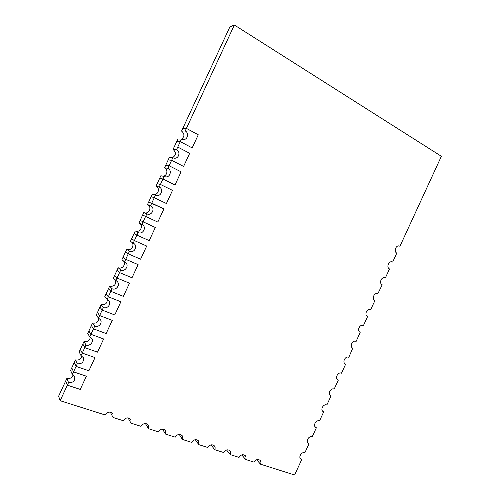 <?xml version="1.0" encoding="UTF-8"?>
<svg xmlns="http://www.w3.org/2000/svg" width="500" height="500" viewBox="0 0 500 500"><rect width="100%" height="100%" fill="white"/><g stroke="black" fill="none" stroke-linecap="round" stroke-linejoin="round"><path stroke-width="0.75" d="M113.019 417.456L123.269 420.706C125.787 417.369 128.35 417.019 130.95 419.644L131 423.156L141.006 426.325C143.406 423.081 145.887 422.681 148.444 425.125L148.556 428.719L158.319 431.812C160.613 428.656 163.019 428.212 165.531 430.494L165.694 434.15L175.231 437.169C177.419 434.087 179.756 433.619 182.225 435.75L182.425 439.45L191.744 442.4C193.85 439.4 196.112 438.894 198.531 440.9L198.775 444.631L207.875 447.512C209.9 444.581 212.1 444.05 214.469 445.938C215.256 447.025 215.344 448.275 214.744 449.694L223.637 452.512C225.594 449.637 227.731 449.094 230.05 450.869C230.863 451.944 230.963 453.2 230.356 454.637L239.05 457.394C240.938 454.581 243.019 454.019 245.287 455.694C246.119 456.763 246.225 458.019 245.619 459.475L254.119 462.169C255.944 459.412 257.969 458.831 260.188 460.425C261.038 461.475 261.15 462.731 260.538 464.2L294.619 475L301.694 459.637L300.706 459.038C298.188 456.856 301.744 451.475 304.869 452.738L309.025 443.713L308.131 443.181C305.481 441.044 309.031 435.494 312.2 436.819L316.356 427.794L315.562 427.337C312.769 425.25 316.312 419.513 319.525 420.9L323.681 411.881L322.994 411.494C320.062 409.469 323.587 403.531 326.856 404.994L331.006 395.975L330.425 395.662C327.356 393.7 330.856 387.556 334.175 389.087L338.325 380.075L337.863 379.831C334.644 377.944 338.125 371.587 341.5 373.194L345.644 364.181L345.3 364.006C341.938 362.2 345.387 355.625 348.812 357.3L352.738 348.181C349.231 346.469 352.644 339.663 356.131 341.413L360.175 332.362C356.525 330.744 359.894 323.706 363.444 325.538L367.587 316.537C363.881 315.019 367.075 307.863 370.675 309.625L374.894 300.663C371.287 299.144 374.269 292.119 377.85 293.7L382.2 284.8C378.688 283.275 381.469 276.375 385.025 277.794L385.363 277.931L389.5 268.944C386.087 267.413 388.675 260.637 392.2 261.887L392.663 262.075L396.8 253.088C393.475 251.556 395.887 244.9 399.369 246L399.963 246.225L441.375 156.294L234.356 25L229.869 26.906L181.569 131.069L185.225 130.963L186.419 128.387L198.275 134.781L192.188 147.906L180.281 141.625L177.756 147.069L189.688 153.306L183.6 166.438L171.619 160.312L169.094 165.756L181.1 171.831L175.012 184.969L162.95 179.006L160.425 184.45L172.506 190.375L166.412 203.512L154.281 197.706L151.75 203.156L163.912 208.919L157.819 222.069L145.606 216.412L143.075 221.869L155.312 227.475L149.213 240.631L136.925 235.131L134.394 240.588L146.706 246.038L140.606 259.2L128.244 253.856L125.712 259.312L138.1 264.606L132 277.775L119.556 272.594L117.025 278.05L129.488 283.188L123.381 296.363L110.869 291.331L108.331 296.794L120.875 301.775L114.763 314.956L102.175 310.087L99.637 315.55L112.256 320.375L106.144 333.556L93.475 328.844L90.938 334.312L103.631 338.975L97.519 352.163L84.775 347.612L82.238 353.081L95.006 357.587L88.888 370.781L76.069 366.388L73.531 371.856L86.375 376.206L80.256 389.412L67.356 385.169L60.156 400.706L105.087 414.944C107.75 411.512 110.394 411.213 113.025 414.038L113.019 417.456L110.669 412.825L110.881 412.262M234.356 25L186.419 128.387L198.275 134.781L192.188 147.906L180.281 141.625L181.475 139.05L177.887 139.019L173.056 149.425L176.562 149.644L177.756 147.069L189.688 153.306L183.6 166.438L171.619 160.312L172.812 157.738L174.306 158.181C178.894 158.887 180.825 151.606 176.562 149.644M74.212 387.425L67.356 385.169L68.556 382.581C73.181 382.875 75.237 380.881 74.725 376.594L72.331 374.45L70.594 370.394L71.775 367.85L73.531 371.856L86.375 376.206L80.256 389.412L74.212 387.425M82.881 368.725L76.069 366.388L77.269 363.8C82.037 364.081 84.044 362.019 83.3 357.612L81.037 355.669L79.156 351.931L80.331 349.387L82.238 353.081L95.006 357.587L88.888 370.781L82.881 368.725M91.55 350.031L84.775 347.612L85.975 345.025C89.725 346.581 94.031 341.863 91.844 338.612L89.744 336.894L87.713 333.481L88.888 330.944L90.938 334.312L103.631 338.975L97.519 352.163L91.55 350.031M100.206 331.35L93.475 328.844L94.675 326.256C98.562 327.931 102.9 322.825 100.344 319.594L98.438 318.131L96.263 315.044L97.438 312.5L99.637 315.55L112.256 320.375L106.144 333.556L100.206 331.35M108.869 312.675L102.175 310.087L103.369 307.5C107.419 309.3 111.762 303.738 108.8 300.569L107.137 299.381L104.806 296.606L105.988 294.069L108.331 296.794L120.875 301.775L114.763 314.956L108.869 312.675M117.519 294.006L110.869 291.331L112.062 288.75C116.294 290.7 120.625 284.6 117.194 281.537L113.356 278.181L114.531 275.644L117.025 278.05L129.488 283.188L123.381 296.363L117.519 294.006M126.169 275.344L119.556 272.594L120.756 270.012C125.194 272.113 129.469 265.4 125.538 262.506L121.894 259.762L123.069 257.225L125.712 259.312L138.1 264.606L132 277.775L126.169 275.344M134.812 256.694L128.244 253.856L129.438 251.275C134.113 253.55 138.281 246.144 133.819 243.5L130.431 241.356L131.606 238.819L134.394 240.588L146.706 246.038L140.606 259.2L134.812 256.694M143.456 238.056L136.925 235.131L138.119 232.55C143.056 235.006 147.056 226.838 142.056 224.531L138.963 222.956L140.137 220.419L155.312 227.475L149.213 240.631L143.456 238.056M152.094 219.419L145.606 216.412L146.894 213.875C151.906 216.3 155.675 207.913 150.556 205.731L147.494 204.562L148.669 202.025L163.912 208.919L157.819 222.069L152.094 219.419M160.731 200.794L154.281 197.706L155.475 195.125L156.044 195.356C160.969 197.144 164.037 189.125 159.231 187.025L156.019 186.175L157.194 183.644L160.425 184.45L172.506 190.375L166.412 203.512L160.731 200.794M169.363 182.175L162.95 179.006L164.144 176.425L165.188 176.788C169.969 178 172.419 170.356 167.9 168.331L164.537 167.8L165.712 165.263L169.094 165.756L181.1 171.831L175.012 184.969L169.363 182.175M68.556 382.581L66.888 378.387L58.625 396.2L60.156 400.706M77.269 363.8L75.45 359.925L71.775 367.85M85.975 345.025L84.006 341.475L80.331 349.387M94.675 326.256L92.556 323.025L88.888 330.944M103.369 307.5L101.106 304.587L97.438 312.5M112.062 288.75L109.656 286.163L105.988 294.069M120.756 270.012L118.194 267.738L114.531 275.644M129.438 251.275L126.731 249.325L123.069 257.225M138.119 232.55L135.269 230.919L131.606 238.819M146.8 213.837L143.8 212.525L140.137 220.419M155.475 195.125L152.325 194.137L148.669 202.025M164.144 176.425L160.85 175.756L157.194 183.644M172.812 157.738L169.369 157.381L165.712 165.263M399.963 246.225L398.744 245.919M176.713 141.55L180.281 141.625M177.756 147.069L174.231 146.9M169.094 165.756L167.9 168.331M160.425 184.45L159.231 187.025M151.75 203.156L150.556 205.731M143.075 221.869L141.881 224.444M134.394 240.588L133.2 243.169M125.712 259.312L124.519 261.894M117.025 278.05L115.825 280.631M108.331 296.794L107.137 299.381M99.637 315.55L98.438 318.131M90.938 334.312L89.744 336.894M82.238 353.081L81.037 355.669M73.531 371.856L72.331 374.45M128.6 417.95L128.387 418.488L131 423.156M145.881 423.531L145.688 424.019L148.556 428.719M162.75 429.006L162.587 429.412L165.694 434.15M195.294 439.688L198.775 444.631M179.219 434.394L182.425 439.45M181.562 139.1C184.694 136.506 184.694 133.825 181.569 131.069M181.475 139.05L183.381 139.544C187.756 139.819 189.25 132.881 185.225 130.963M392.663 262.075L391.706 261.794M385.363 277.931L384.675 277.7M378.056 293.794L377.638 293.631M352.962 348.294L352.525 348.05M345.644 364.181L344.981 363.781M338.325 380.075L337.456 379.5M331.006 395.975L329.944 395.213M323.681 411.881L322.45 410.919M316.356 427.794L314.969 426.631M309.025 443.713L307.512 442.337M301.694 459.637L300.069 458.05M260.538 464.2L256.613 459.769M245.619 459.475L241.737 454.919M230.356 454.637L226.537 449.963M214.744 449.694L211 444.894M172.375 157.694C176.169 155.319 176.394 152.562 173.056 149.425M162.969 176.188C167.206 176.144 168.45 169.531 164.537 167.8M153.481 194.5C158.175 195.494 160.438 188.081 156.019 186.175M143.981 212.606C148.912 214.85 152.481 206.675 147.494 204.562M135.269 230.919C140.019 233.294 144.019 225.556 139.3 223.125M126.731 249.325C130.969 251.406 135.194 245.119 131.588 242.113M118.194 267.738C121.988 269.55 126.225 264.519 123.694 261.225M109.656 286.163C114.125 286.694 116.106 284.775 115.6 280.406M101.106 304.587C105.2 305.188 107.256 303.469 107.281 299.438M92.556 323.025C96.388 323.638 98.475 322.062 98.837 318.306M84.006 341.475C87.587 342.081 89.694 340.644 90.331 337.163M75.45 359.925C78.794 360.525 80.906 359.219 81.775 356.006M66.888 378.387C70.019 378.969 72.112 377.788 73.175 374.837M182.744 128.537L186.419 128.387M168.194 159.913L171.619 160.312M159.675 178.287L162.95 179.006M151.15 196.669L154.281 197.706M142.625 215.056L145.606 216.412M134.094 233.456L136.925 235.131M125.556 251.863L128.244 253.856M117.019 270.275L119.556 272.594M108.475 288.7L110.869 291.331M99.931 307.131L102.175 310.087M91.381 325.569L93.475 328.844M82.825 344.012L84.775 347.612M74.269 362.469L76.069 366.388M65.706 380.931L67.356 385.169"/></g></svg>
